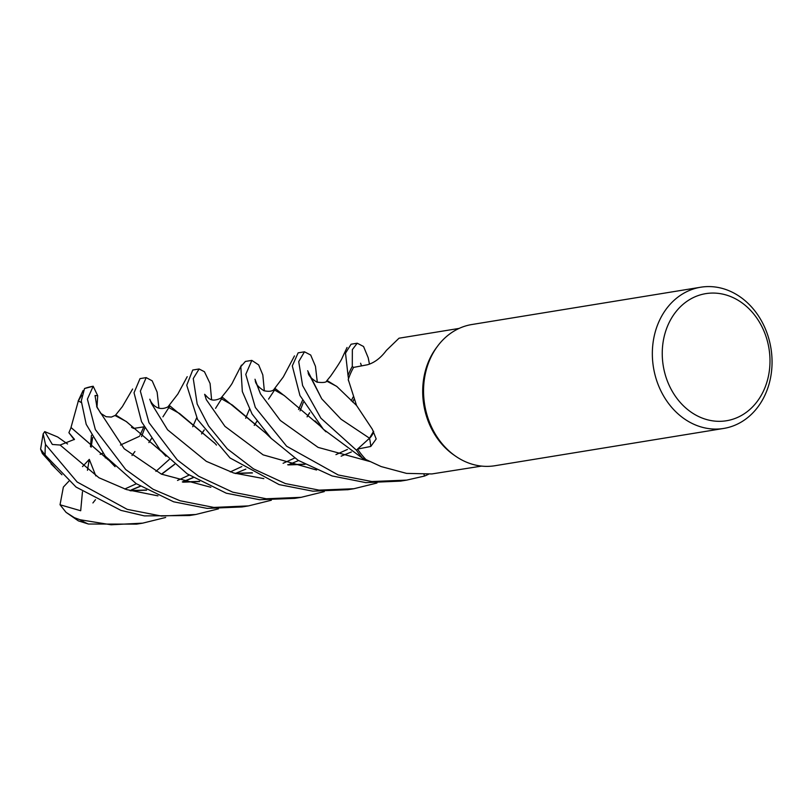 <?xml version="1.0" encoding="UTF-8"?>
<svg xmlns="http://www.w3.org/2000/svg" width="812" height="812" viewBox="0 0 812 812"><rect width="100%" height="100%" fill="white"/><g stroke="black" fill="none" stroke-linecap="round" stroke-linejoin="round"><path stroke-width="1.22" d="M455.522 456.121L454.04 455.096A69.751 58.028 -99.3 0 1 453.553 454.761A69.751 58.028 -99.3 0 1 436.511 347.587L437.597 346.145M348.551 380.889A54.688 45.492 -99.3 0 1 348.541 380.838A54.688 45.492 -99.3 0 1 348.246 379.529L356.529 405.432L372.322 429.223L376.189 438.947L370.79 446.458L357.554 449.077A69.751 58.028 -99.3 0 0 365.907 459.541L381.143 466.565L406.548 473.386L431.832 473.944L481.577 466.098M455.694 456.242A71.537 59.52 -99.3 0 1 455.197 455.897A71.537 59.52 -99.3 0 1 424.209 380.463A71.537 59.52 -99.3 0 1 471.894 324.516L700.695 287.225A71.537 59.52 -99.3 0 1 740.412 297.06A71.537 59.52 -99.3 0 1 771.4 372.495A71.537 59.52 -99.3 0 1 723.705 428.442A71.537 59.52 -99.3 0 1 683.988 418.606A71.537 59.52 -99.3 0 1 653 343.171A71.537 59.52 -99.3 0 1 700.695 287.225M741.508 302.5A64.381 53.562 -99.3 0 1 763.635 390.684A64.381 53.562 -99.3 0 1 690.728 411.887A64.381 53.562 -99.3 0 1 668.601 323.714A64.381 53.562 -99.3 0 1 741.508 302.5M723.705 428.442L494.914 465.733A71.537 59.52 -99.3 0 1 455.197 455.897A71.537 59.52 -99.3 0 1 437.719 345.973M357.554 449.077L369.551 438.236A15.448 12.86 80.7 0 0 373.662 431.355M348.246 379.529A69.751 58.028 -99.3 0 1 353.585 367.4L367.328 364.791C374.342 362.832 380.696 358.041 386.39 350.408L399.017 338.208L459.135 328.413M271.35 500.233L248.502 505.896L213.86 507.429L180.051 500.75L152.991 489.21L125.677 469.498L95.349 429.568L87.402 399.149L93.187 386.248L97.704 395.718L95.034 395.515L96.983 407.35L124.185 448.742L161.395 474.127L210.866 487.271M84.539 388.522A71.537 59.52 -99.3 0 1 93.177 386.248L84.539 388.522L81.261 400.935L86.204 424.311L105.337 456.253L136.162 483.627L173.626 501.796L207.151 508.393L242.067 506.952L248.502 505.896M353.545 367.46L352.286 366.425L352.347 349.627L357.219 343.212L363.553 346.501L368.191 357.737L369.49 364.192M218.408 508.87L195.692 514.514L161.415 516.046L127.22 509.357L77.15 482.013L45.502 444.438L43.158 433.831L44.731 431.598L52.333 444.458L60.108 445.037L74.491 439.363L68.898 432.694L71.08 427.548L108.097 459.653M55.033 467.6L42.346 453.512L40.6 449.107L45.137 455.065L76.064 487.068L120.958 510.383L144.363 515.894L189.409 515.539L195.692 514.514M357.584 449.127L356.438 450.183L320.913 418.21L302.602 385.538L298.714 361.614L304.48 351.809L310.692 355.037L315.462 366.334L317.309 382.269M324.252 491.615L301.171 497.32L266.306 498.771L232.729 492.163L198.615 476.228L177.26 459.907L148.992 422.697L140.354 391.14L146.18 377.61L152.179 380.828L157.132 392.135L158.949 408.203M146.069 377.631L140.019 378.615L134.031 392.764L141.542 421.722L159.954 449.706L187.257 473.883L226.294 493.209L259.607 499.725L294.746 498.365L301.171 497.32M428.624 474.208A71.537 59.52 -99.3 0 1 424.534 476.045L406.69 480.115L371.866 481.536L338.208 474.969L286.626 446.224L255.323 407.441L245.782 374.383L251.832 360.396L245.386 361.441L240.819 366.638L242.321 391.516L252.065 413.988L271.167 438.358L298.197 460.353L332.118 475.954L365.836 482.622L400.59 481.11L406.274 480.186M251.832 360.396L258.663 364.903L262.814 374.911L264.347 390.876M165.658 517.467L142.709 523.141L111.071 524.775L80.002 519.731L74.379 517.68L66.046 512.342L60.037 504.77L63.356 487.088L68.888 481.171M66.046 512.342L78.378 520.878L88.417 524.024L136.619 524.136L142.618 523.161M376.961 483.028L353.849 488.733L319.086 490.123L285.398 483.576L253.506 468.859L227.309 448.874L208.613 425.965L197.184 404.021L193.256 378.565L199.113 368.983L192.728 370.028L186.74 385.243L197.58 419.54L230.06 457.978L279.125 484.602L312.833 491.179L348.023 489.677M199.113 368.983L204.441 371.734L210.085 383.508L211.597 399.585M373.591 431.243L369.511 438.206L364.375 442.905M304.48 351.809L298.126 352.844L292.3 365.897L299.943 395.525L323.389 429.264L362.639 458.333A71.537 59.52 -99.3 0 1 356.438 450.183M362.639 458.333L365.319 458.932M423.996 474.421L424.534 476.045M357.219 343.212L351.099 344.207L345.506 353.169L348.033 375.509A71.537 59.52 -99.3 0 1 352.286 366.425M348.033 375.509L348.531 378.707M71.141 427.65L108.382 459.957M182.477 481.973L199.376 481.394M307.058 416.82L309.605 412.76M327.216 380.625L336.899 386.563M183.167 482.176L199.661 481.557M235.318 473.447L245.833 469.123M307.129 416.871L309.656 412.841M326.576 381.061L336.726 386.37L356.529 405.452M71.009 427.447L78.348 400.915L81.667 395.353M60.108 445.037L98.973 477.76L126.479 489.575L157.964 495.868L126.479 489.575L98.973 477.76L60.108 445.037M300.024 410.882L303.343 402.407L300.024 410.882M327.277 380.574C326.728 382.411 323.267 382.929 316.873 382.117C311.189 378.514 308.296 375.337 308.174 372.596L321.765 398.854L341.03 419.205L369.511 438.206L341.03 419.205L321.765 398.854L307.657 370.739M148.87 442.54L151.499 438.541M162.938 416.85L169.911 405.919L214.277 442.753M287.692 464.748L304.774 464.19M148.921 442.581L151.54 438.602M167.82 407.045L179.574 413.511L214.672 443.149M288.26 464.921L305.028 464.332M341.121 456.182L351.352 451.99M134.914 451.523L132.011 455.512M141.542 436.612L144.83 427.965L141.542 436.612M149.794 399.24L151.458 403.523L167.576 429.792L206.329 461.348L233.612 472.96L263.839 478.633L233.612 472.96L206.329 461.348L167.576 429.792L151.458 403.523L149.794 399.24M60.037 504.77L80.692 510.748L82.459 491.778M274.375 389.171C272.517 391.343 269.005 391.851 263.849 390.694C258.287 387.04 255.445 383.7 255.303 380.655L260.459 393.85L280.292 420.454L318.101 447.392L369.663 461.46L318.101 447.392L280.292 420.454L260.459 393.85L254.998 379.245M284.454 395.809L275.441 388.735L268.579 399.098M256.866 421.337L254.227 425.326M192.962 477.598L182.304 481.932M146.373 490.022L129.849 490.6M130.559 490.813L146.627 490.154M182.619 482.013L193.134 477.7M254.308 425.386L256.917 421.408M273.796 389.587L284.129 395.454L319.278 425.244M221.371 397.88C210.785 403.128 208.44 397.829 204.634 394.297L206.309 399.666L224.975 426.381L263.129 454.862L316.568 470.016M131.361 489.88L140.161 486.256M161.476 474.167L174.57 464.261M201.549 433.902L204.218 429.924M215.556 408.355L222.508 397.352L266.234 433.527M131.859 489.869L140.303 486.347M161.649 474.249L174.681 464.342M201.62 433.943L204.259 429.984M220.681 398.357L232.283 404.985L266.569 433.841M95.481 499.695L92.903 502.943M352.753 402.133L353.951 399.281M360.975 364.415L360.579 363.238M360.934 364.304L361.502 365.907M115.903 415.125L126.469 421.722L161.375 451.391M234.952 473.345L252.136 472.787M115.192 415.602L126.296 421.529L161.659 451.716M235.521 473.508L252.451 472.949M288.372 464.768L298.542 460.566M131.544 427.335L133.584 428.431L143.836 426.858M81.271 402.549L78.348 400.915M68.898 432.694L74.207 439.668M87.452 470.331L89.29 459.369L82.509 466.616M95.826 475.923L89.29 459.369M97.704 395.718L96.983 407.34M91.451 435.323L90.436 446.59M92.649 437.495L91.157 447.199M44.731 431.598L57.642 436.978L67.548 443.981M139.441 436.318L120.45 445.047M102.84 453.147L100.14 454.385M106.372 457.785L105.286 457.887M369.551 438.236A1207.383 324.901 174.2 0 1 370.79 446.458M45.137 455.065A71.537 59.52 -99.3 0 1 45.502 444.438M88.417 524.024A71.537 59.52 -99.3 0 1 80.002 519.731M353.849 488.733L347.607 489.748M83.108 390.47L78.135 401.087M107.113 458.333L115.071 466.667M347.059 347.465L342.278 357.676C341.578 359.777 337.711 365.897 330.677 376.027L326.485 381.163M302.399 400.59L298.552 409.532M241.824 466.575L230.293 471.914M187.217 376.687L177.838 394.053L167.84 407.025M214.571 442.946L216.489 445.077M168.591 406.518C157.366 412.679 150.951 402.772 149.936 399.484L149.794 399.22M143.998 426.462L139.969 435.273M347.424 449.432L335.955 454.629M249.416 409.238L245.66 418.261M189.094 475.121L177.513 480.46M50.994 463.814L61.925 474.776M294.482 355.9L283.317 376.951L273.928 389.415M315.086 420.91L325.947 431.801M196.646 417.865L192.728 426.767M169.231 459.48L155.914 471.386M136.345 483.749L124.764 489.027M241.458 365.126L232.932 381.721C232.333 383.7 228.284 389.192 220.803 398.215M264.428 431.862L271.584 438.784M115.964 415.084L111.366 417.074L106.118 416.718L100.749 413.379L96.608 406.284M353.118 397.038L351.261 400.844M294.604 458.059L283.083 463.307M361.594 365.887L360.579 363.268M132.63 389.019L122.368 406.619L115.101 415.703M159.934 449.767L165.963 456.283M43.158 433.831L40.6 449.107"/></g></svg>
